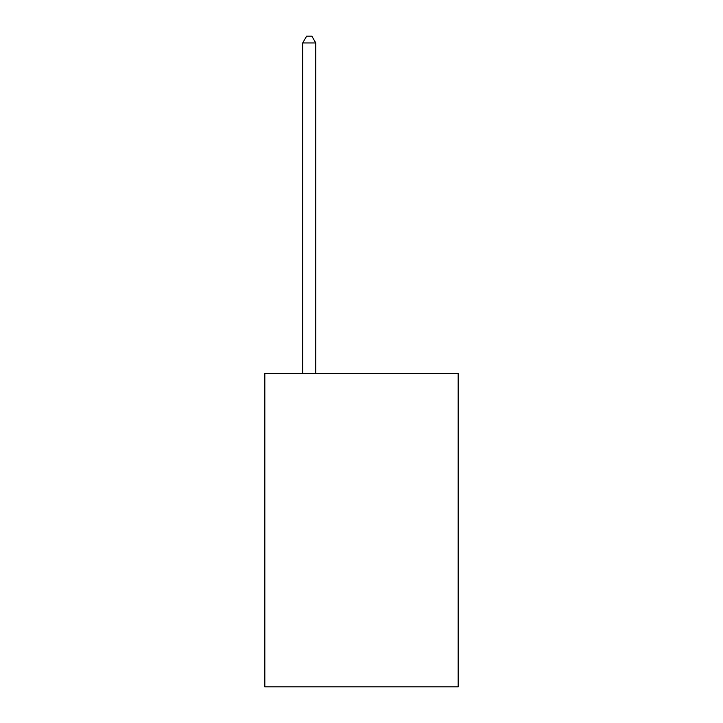 <?xml version="1.0" encoding="UTF-8"?>
<svg xmlns="http://www.w3.org/2000/svg" width="723" height="723" viewBox="0 0 723 723"><rect width="100%" height="100%" fill="white"/><g stroke="black" fill="none" stroke-linecap="round" stroke-linejoin="round"><path stroke-width="1.08" d="M458.174 373.312L458.174 686.85L264.826 686.85L264.826 373.312L458.174 373.312M315.779 373.312L315.779 42.946L302.711 42.946L302.711 373.312M302.711 42.946L306.633 36.15L311.857 36.15L315.779 42.946"/></g></svg>
